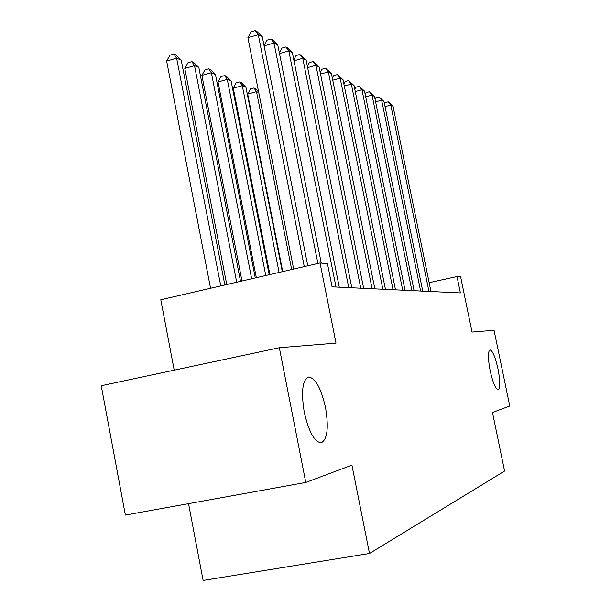 <?xml version="1.0" encoding="UTF-8"?>
<svg xmlns="http://www.w3.org/2000/svg" width="611" height="611" viewBox="0 0 611 611"><rect width="100%" height="100%" fill="white"/><g stroke="black" fill="none" stroke-linecap="round" stroke-linejoin="round"><path stroke-width="0.92" d="M490.152 370.701C487.876 358.413 487.822 351.47 489.991 349.889C492.642 350.714 495.315 357.061 498.011 368.945C500.287 381.111 500.348 388.061 498.194 389.795C495.574 389.1 492.901 382.738 490.152 370.701M304.263 412.219C300.979 391.743 302.422 380.004 308.593 377.01C315.429 377.965 321.065 388.122 325.495 407.476C328.833 427.54 327.435 439.309 321.287 442.784C314.543 442.204 308.868 432.015 304.263 412.219M188.532 503.655L203.119 580.45L369.487 553.482L504.579 471.043L492.481 412.494L509.765 406.025L494.047 330.291L472.036 332.079L460.641 276.882L457.013 276.523L429.151 282.672M369.487 553.482L351.928 465.147L305.775 482.438L125.37 515.081L101.235 385.74L279.334 347.72L336.004 343.122L320.034 262.967L160.792 299.757L174.204 370.159M305.775 482.438L279.334 347.72M320.034 262.967L327.465 263.708L332.079 286.826L460.388 292.913L457.013 276.523M304.286 266.602L258.277 34.69L262.302 36.828L307.776 265.8M293.67 269.061L247.898 37.676L258.277 34.69L255.253 30.55L256.88 31.421L262.302 36.828M247.898 37.676L251.113 31.749L255.253 30.55M224.84 284.955L181.207 60.107L176.625 58.19L166.643 61.062L210.551 288.262M166.643 61.062L169.95 55.196L173.929 54.051L176.625 58.19L220.762 285.902M173.929 54.051L175.777 54.83L181.207 60.107M317.911 263.463L274.018 43.053L277.799 45.061L321.256 263.089M264.059 45.657L266.999 40.158L271.032 39.012L274.018 43.053L264.105 45.871M271.032 39.012L272.559 39.83L277.799 45.061M335.997 287.01L288.82 50.912L292.386 52.806L339.258 287.162M279.372 52.951L281.954 48.078L285.879 46.963L288.82 50.912L279.494 53.547M285.879 46.963L287.315 47.734L292.386 52.806M348.736 287.613L302.766 58.32L306.126 60.107L351.806 287.758M293.792 59.84L296.045 55.54L299.864 54.463L302.766 58.32L293.975 60.779M299.864 54.463L306.126 60.107M360.757 288.186L315.933 65.316L319.11 67.004L363.652 288.323M307.386 66.37L309.349 62.582L313.076 61.551L315.933 65.316L307.639 67.615M313.076 61.551L319.11 67.004M240.513 281.335L198.835 67.493L194.527 65.69L184.797 68.455L226.75 284.52M184.797 68.455L187.974 62.757L191.854 61.65L194.527 65.69L236.686 282.221M191.854 61.65L193.588 62.383L198.835 67.493M255.268 277.929L215.446 74.45L211.383 72.747L201.897 75.42L241.987 280.999M201.897 75.42L204.952 69.875L208.733 68.806L211.383 72.747L251.663 278.761M208.733 68.806L210.367 69.494L215.446 74.45M269.176 274.713L231.118 81.019L227.284 79.407L218.035 81.996L256.345 277.684M218.035 81.996L220.968 76.589L224.665 75.558L227.284 79.407L265.77 275.5M224.665 75.558L226.207 76.207L231.118 81.019M282.305 271.681L245.935 87.22L242.307 85.7L233.28 88.205L269.894 274.553M233.28 88.205L236.106 82.936L239.711 81.935L242.307 85.7L279.09 272.422M239.711 81.935L241.169 82.554L245.935 87.22M372.107 288.72L328.382 71.93L331.391 73.526L374.849 288.85M320.225 72.556L321.928 69.242L325.564 68.241L328.382 71.93L320.538 74.084M325.564 68.241L331.391 73.526M258.759 92.597L256.521 91.658L247.707 94.079L282.717 271.59M247.707 94.079L250.441 88.946L253.955 87.976L256.521 91.658L291.684 269.52M253.955 87.976L255.337 88.564L258.598 91.757M382.853 289.232L340.167 78.193L343.015 79.705L385.449 289.354M332.376 78.429L333.843 75.558L337.394 74.58L340.167 78.193L332.735 80.217M337.394 74.58L343.015 79.705M393.033 289.713L351.348 84.127L354.052 85.563L395.5 289.835M343.894 84.02L345.139 81.538L348.606 80.599L351.348 84.127L344.299 86.029M348.606 80.599L354.052 85.563M402.695 290.172L361.956 89.764L364.53 91.131L405.04 290.286M354.815 89.343L355.869 87.22L359.26 86.311L361.956 89.764L355.266 91.558M359.26 86.311L364.53 91.131M411.883 290.607L372.046 95.125L374.497 96.423L414.105 290.714M365.195 94.407L366.081 92.628L369.395 91.742L372.046 95.125L365.684 96.821M369.395 91.742L374.497 96.423M420.62 291.027L381.654 100.227L383.983 101.464L422.736 291.126M375.07 99.249L375.796 97.775L379.034 96.912L381.654 100.227L375.597 101.831M379.034 96.912L383.983 101.464M428.945 291.416L390.811 105.092L393.033 106.276L430.961 291.516M384.479 103.87L385.06 102.679L388.229 101.838L390.811 105.092L385.037 106.612M388.229 101.838L393.033 106.276"/></g></svg>
